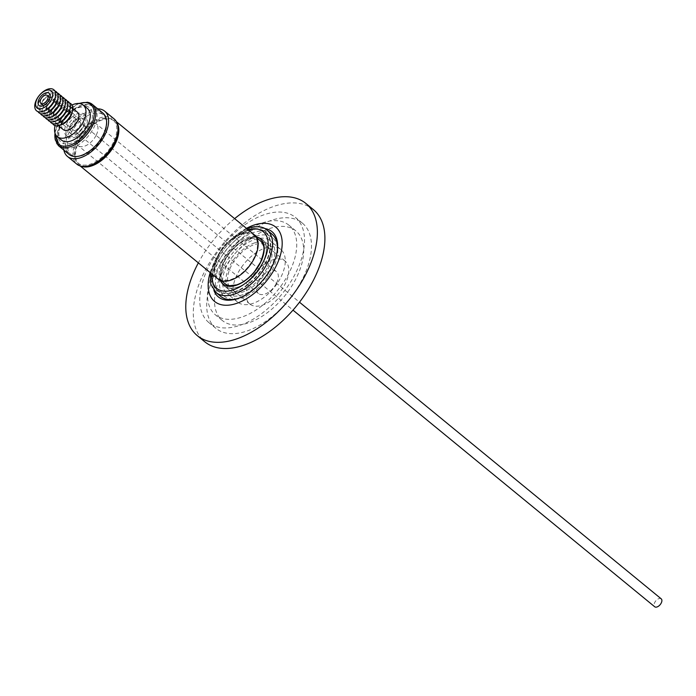 <?xml version="1.0" encoding="UTF-8"?>
<svg xmlns="http://www.w3.org/2000/svg" width="696" height="696" viewBox="0 0 696 696"><rect width="100%" height="100%" fill="white"/><g stroke="black" fill="none" stroke-linecap="round" stroke-linejoin="round"><path stroke-width="0.52" stroke-dasharray="3.48 2.61" d="M256.067 236.144A37.862 21.315 129.4 0 1 272.667 237.858A37.862 21.315 129.4 0 1 272.467 269.604A37.862 21.315 129.4 0 1 241.242 298.132A37.862 21.315 129.4 0 1 224.643 296.418A37.862 21.315 129.4 0 1 224.834 264.671A37.862 21.315 129.4 0 1 256.067 236.144M254.788 242.834A29.963 16.869 -50.6 0 0 230.08 265.411A29.963 16.869 -50.6 0 0 229.924 290.528A29.963 16.869 -50.6 0 0 243.061 291.894A29.963 16.869 -50.6 0 0 267.769 269.308A29.963 16.869 -50.6 0 0 267.925 244.192A29.963 16.869 -50.6 0 0 254.788 242.834M96.274 135.059A14.164 7.978 -50.6 0 0 96.091 123.705A14.164 7.978 -50.6 0 0 77.935 134.258A14.164 7.978 -50.6 0 0 78.126 145.612A14.164 7.978 -50.6 0 0 96.274 135.059M276.625 282.959A14.164 7.978 -50.6 0 0 276.434 271.605A14.164 7.978 -50.6 0 0 258.286 282.15A14.164 7.978 -50.6 0 0 258.468 293.512A14.164 7.978 -50.6 0 0 276.625 282.959M249.464 281.767A27.788 15.643 -50.6 0 0 249.838 304.039A27.788 15.643 -50.6 0 0 285.447 283.35A27.788 15.643 -50.6 0 0 285.073 261.07A27.788 15.643 -50.6 0 0 249.464 281.767M266.916 268.151A27.788 15.643 129.4 0 1 231.307 288.849A27.788 15.643 129.4 0 1 230.933 266.568A27.788 15.643 129.4 0 1 266.542 245.879A27.788 15.643 129.4 0 1 266.916 268.151M74.968 156.287A25.604 14.416 -50.6 0 0 100.589 140.679A25.604 14.416 -50.6 0 0 103.347 114.857A25.604 14.416 -50.6 0 0 99.241 113.03A25.604 14.416 -50.6 0 0 73.619 128.63A25.604 14.416 -50.6 0 0 70.87 154.46A25.604 14.416 -50.6 0 0 74.968 156.287M74.046 121.139A9.587 5.394 -50.6 0 0 69.435 129.247A9.587 5.394 -50.6 0 0 79.422 131.161A9.587 5.394 -50.6 0 0 84.086 121.452A9.587 5.394 -50.6 0 0 78.343 118.39A9.587 5.394 -50.6 0 0 74.046 121.139M77.413 128.882A7.412 4.167 129.4 0 1 70.644 130.735A7.412 4.167 129.4 0 1 69.704 127.403A7.412 4.167 129.4 0 1 73.263 121.13A7.412 4.167 129.4 0 1 76.577 119.007A7.412 4.167 129.4 0 1 80.04 119.277A7.412 4.167 129.4 0 1 77.413 128.882M50.173 102.199A7.412 4.167 -50.6 0 0 47.554 111.804A7.412 4.167 -50.6 0 0 54.332 109.951A7.412 4.167 -50.6 0 0 56.95 100.346A7.412 4.167 -50.6 0 0 50.173 102.199M80.64 133.441A13.946 7.856 -50.6 0 0 85.573 115.362A13.946 7.856 -50.6 0 0 72.819 118.859A13.946 7.856 -50.6 0 0 67.886 136.938A13.946 7.856 -50.6 0 0 80.64 133.441M71.357 117.659A13.946 7.856 129.4 0 1 84.112 114.17A13.946 7.856 129.4 0 1 79.179 132.24A13.946 7.856 129.4 0 1 66.424 135.737A13.946 7.856 129.4 0 1 71.357 117.659M49.851 102.608A5.124 2.88 -50.6 0 0 48.041 109.246A5.124 2.88 -50.6 0 0 49.607 109.629A5.124 2.88 -50.6 0 0 52.722 107.967A5.124 2.88 -50.6 0 0 54.54 101.329A5.124 2.88 -50.6 0 0 52.966 100.946A5.124 2.88 -50.6 0 0 49.851 102.608M661.2 598.83A5.124 2.88 -50.6 0 0 659.634 598.456A5.124 2.88 -50.6 0 0 654.953 602.066A5.124 2.88 -50.6 0 0 654.701 606.755M44.109 105.27A5.124 2.88 -50.6 0 0 44.274 105.253A5.124 2.88 -50.6 0 0 45.092 105.052A5.124 2.88 -50.6 0 0 47.389 103.591A5.124 2.88 -50.6 0 0 49.851 99.258A5.124 2.88 -50.6 0 0 49.868 98.249M49.198 96.953A5.124 2.88 -50.6 0 0 47.633 96.57A5.124 2.88 -50.6 0 0 44.518 98.232A5.124 2.88 -50.6 0 0 42.708 104.87M55.106 98.397A11.232 6.325 -50.6 0 0 52.235 92.046A11.232 6.325 -50.6 0 0 43.5 95.604A11.232 6.325 -50.6 0 0 38.062 107.228A11.232 6.325 -50.6 0 0 45.283 110.377M54.888 90.993A13.624 7.665 -50.6 0 0 43.831 95.187A13.624 7.665 -50.6 0 0 37.984 111.612M57.542 100.398A11.232 6.325 -50.6 0 0 54.671 94.047A11.232 6.325 -50.6 0 0 45.936 97.605A11.232 6.325 -50.6 0 0 40.498 109.22A11.232 6.325 -50.6 0 0 47.72 112.369M57.324 92.994A13.624 7.665 -50.6 0 0 46.267 97.179A13.624 7.665 -50.6 0 0 40.42 113.613M59.978 102.399A11.232 6.325 -50.6 0 0 57.107 96.039A11.232 6.325 -50.6 0 0 48.372 99.606A11.232 6.325 -50.6 0 0 42.934 111.221A11.232 6.325 -50.6 0 0 50.155 114.37M59.76 94.995A13.624 7.665 -50.6 0 0 48.711 99.18A13.624 7.665 -50.6 0 0 42.856 115.606M62.414 104.391A11.232 6.325 -50.6 0 0 59.552 98.04A11.232 6.325 -50.6 0 0 50.808 101.607A11.232 6.325 -50.6 0 0 45.37 113.222A11.232 6.325 -50.6 0 0 52.592 116.371M62.196 96.996A13.624 7.665 -50.6 0 0 51.147 101.181A13.624 7.665 -50.6 0 0 45.292 117.607M64.85 106.392A11.232 6.325 -50.6 0 0 61.987 100.041A11.232 6.325 -50.6 0 0 53.244 103.6A11.232 6.325 -50.6 0 0 47.806 115.214A11.232 6.325 -50.6 0 0 55.027 118.372M64.632 98.989A13.624 7.665 -50.6 0 0 53.583 103.173A13.624 7.665 -50.6 0 0 47.728 119.608M67.286 108.393A11.232 6.325 -50.6 0 0 64.424 102.042A11.232 6.325 -50.6 0 0 55.689 105.601A11.232 6.325 -50.6 0 0 50.242 117.215A11.232 6.325 -50.6 0 0 57.463 120.364M67.068 100.99A13.624 7.665 -50.6 0 0 56.019 105.174A13.624 7.665 -50.6 0 0 50.164 121.6M69.722 110.386A11.232 6.325 -50.6 0 0 66.859 104.035A11.232 6.325 -50.6 0 0 58.125 107.602A11.232 6.325 -50.6 0 0 52.678 119.216A11.232 6.325 -50.6 0 0 59.908 122.365M69.513 102.991A13.624 7.665 -50.6 0 0 58.455 107.175A13.624 7.665 -50.6 0 0 52.609 123.601M72.166 112.387A11.232 6.325 -50.6 0 0 69.296 106.036A11.232 6.325 -50.6 0 0 60.561 109.594A11.232 6.325 -50.6 0 0 55.114 121.217A11.232 6.325 -50.6 0 0 62.344 124.366M77.369 112.16A11.223 6.316 -50.6 0 0 67.112 114.971A11.223 6.316 -50.6 0 0 63.136 129.517M66.859 121.339A11.223 6.316 -50.6 0 0 70.827 106.793A11.223 6.316 -50.6 0 0 60.561 109.603A11.223 6.316 -50.6 0 0 56.593 124.149A11.223 6.316 -50.6 0 0 66.859 121.339M87.531 108.585A20.428 11.501 -50.6 0 0 68.843 113.7A20.428 11.501 -50.6 0 0 61.613 140.174M71.958 105.009A20.428 11.501 -50.6 0 0 64.528 110.159A20.428 11.501 -50.6 0 0 55.062 125.611M97.718 108.837A29.31 16.504 -50.6 0 0 73.306 123.34A29.31 16.504 -50.6 0 0 63.867 150.127M114.048 118.851A29.31 16.504 -50.6 0 0 109.35 116.745A29.31 16.504 -50.6 0 0 80.023 134.615A29.31 16.504 -50.6 0 0 76.873 164.178M102.991 113.161A26.692 15.025 -50.6 0 0 98.719 111.247A26.692 15.025 -50.6 0 0 72.001 127.525A26.692 15.025 -50.6 0 0 69.13 154.442M86.2 166.309A27.788 15.643 129.4 0 1 79.24 164.134A27.788 15.643 129.4 0 1 78.866 141.862A27.788 15.643 129.4 0 1 114.475 121.165A27.788 15.643 129.4 0 1 117.972 127.568M113.457 142.306A27.788 15.643 129.4 0 1 77.848 162.994A27.788 15.643 129.4 0 1 77.474 140.722A27.788 15.643 129.4 0 1 113.083 120.025A27.788 15.643 129.4 0 1 113.457 142.306M229.898 285.673A27.788 15.643 -50.6 0 0 237.101 284.864A27.788 15.643 -50.6 0 0 260.53 262.914A27.788 15.643 -50.6 0 0 263.158 245.114M218.126 256.067A27.788 15.643 -50.6 0 0 218.501 278.348A27.788 15.643 -50.6 0 0 254.11 257.65A27.788 15.643 -50.6 0 0 253.735 235.379A27.788 15.643 -50.6 0 0 218.126 256.067M260.156 240.642A27.788 15.643 -50.6 0 0 247.976 239.38A27.788 15.643 -50.6 0 0 224.547 261.331A27.788 15.643 -50.6 0 0 224.921 283.603M254.257 234.743A28.606 16.104 -50.6 0 0 217.596 256.041A28.606 16.104 -50.6 0 0 217.978 278.974M116.824 122.566A28.606 16.104 -50.6 0 0 114.988 120.539A28.606 16.104 -50.6 0 0 78.335 141.836A28.606 16.104 -50.6 0 0 78.718 164.769A28.606 16.104 -50.6 0 0 81.067 166.17M271.953 234.108A40.316 22.698 -50.6 0 0 254.284 232.281A40.316 22.698 -50.6 0 0 220.284 264.132A40.316 22.698 -50.6 0 0 220.823 296.452M213.933 290.423A42.221 23.768 129.4 0 1 217.831 263.079A42.221 23.768 129.4 0 1 264.689 228.532M238.867 298.166A40.316 22.698 -50.6 0 0 239.633 297.905A40.316 22.698 -50.6 0 0 272.493 266.429A40.316 22.698 -50.6 0 0 277.06 252.265A40.316 22.698 -50.6 0 0 277.165 251.474M270.7 268.108A34.052 19.166 -50.6 0 0 270.248 240.807A34.052 19.166 -50.6 0 0 226.609 266.168A34.052 19.166 -50.6 0 0 227.061 293.468A34.052 19.166 -50.6 0 0 270.7 268.108M281.149 276.677A34.052 19.166 -50.6 0 0 280.688 249.377A34.052 19.166 -50.6 0 0 237.049 274.737A34.052 19.166 -50.6 0 0 237.51 302.029A34.052 19.166 -50.6 0 0 281.149 276.677M221.563 274.05A57.968 32.634 -50.6 0 0 222.337 320.525A57.968 32.634 -50.6 0 0 296.635 277.356A57.968 32.634 -50.6 0 0 295.852 230.881A57.968 32.634 -50.6 0 0 221.563 274.05M214.603 268.343A57.968 32.634 -50.6 0 0 215.377 314.818A57.968 32.634 -50.6 0 0 289.666 271.649A57.968 32.634 -50.6 0 0 288.892 225.173A57.968 32.634 -50.6 0 0 214.603 268.343M296.226 271.936A68.104 38.341 -50.6 0 0 295.322 217.335A68.104 38.341 -50.6 0 0 208.043 268.056A68.104 38.341 -50.6 0 0 208.948 322.648A68.104 38.341 -50.6 0 0 296.226 271.936M303.195 277.643A68.104 38.341 -50.6 0 0 302.281 223.042A68.104 38.341 -50.6 0 0 215.003 273.763A68.104 38.341 -50.6 0 0 215.917 328.364A68.104 38.341 -50.6 0 0 303.195 277.643M313.339 209.566A85.53 48.154 -50.6 0 0 203.719 273.267A85.53 48.154 -50.6 0 0 204.859 341.84M246.462 228.349A48.12 27.092 -50.6 0 0 214.011 262.914A48.12 27.092 -50.6 0 0 210.192 272.58M234.622 218.64A85.53 48.154 -50.6 0 0 198.351 262.879M234.178 292.337A37.862 21.315 -50.6 0 0 265.402 263.81A37.862 21.315 -50.6 0 0 265.594 232.064A37.862 21.315 -50.6 0 0 248.994 230.341A37.862 21.315 -50.6 0 0 217.77 258.877A37.862 21.315 -50.6 0 0 217.578 290.624A37.862 21.315 -50.6 0 0 234.178 292.337M234.082 291.902A37.497 21.115 -50.6 0 0 269.317 252.404A37.497 21.115 -50.6 0 0 248.759 230.506A37.497 21.115 -50.6 0 0 213.533 270.013A37.497 21.115 -50.6 0 0 234.082 291.902M249.029 237.936A30.145 16.974 -50.6 0 0 220.71 269.691A30.145 16.974 -50.6 0 0 237.232 287.291A30.145 16.974 -50.6 0 0 265.55 255.528A30.145 16.974 -50.6 0 0 249.029 237.936M237.432 287.274A29.963 16.869 -50.6 0 0 262.14 264.697A29.963 16.869 -50.6 0 0 262.296 239.572A29.963 16.869 -50.6 0 0 249.159 238.215A29.963 16.869 -50.6 0 0 224.451 260.791A29.963 16.869 -50.6 0 0 224.295 285.917A29.963 16.869 -50.6 0 0 237.432 287.274M65.224 148.291A25.604 14.416 -50.6 0 0 90.845 132.692A25.604 14.416 -50.6 0 0 93.595 106.862A25.604 14.416 -50.6 0 0 89.497 105.035A25.604 14.416 -50.6 0 0 63.875 120.643A25.604 14.416 -50.6 0 0 61.117 146.464A25.604 14.416 -50.6 0 0 65.224 148.291M85.852 106.079A22.333 12.571 129.4 0 1 88.801 127.368A22.333 12.571 129.4 0 1 64.684 143.82A22.333 12.571 129.4 0 1 61.735 122.539A22.333 12.571 129.4 0 1 85.852 106.079M58.342 145.594A26.692 15.025 129.4 0 1 61.213 118.668A26.692 15.025 129.4 0 1 87.922 102.399M79.344 103.495A25.604 14.416 -50.6 0 0 55.027 133.145M256.076 236.753A29.302 16.495 -50.6 0 0 247.393 237.414A29.302 16.495 -50.6 0 0 225.182 256.102A29.302 16.495 -50.6 0 0 220.31 280.366M267.151 230.167A40.316 22.698 -50.6 0 0 249.472 228.34A40.316 22.698 -50.6 0 0 216.23 258.712A40.316 22.698 -50.6 0 0 216.021 292.511M248.107 229.697A36.662 20.636 -50.6 0 0 247.124 229.993A36.662 20.636 -50.6 0 0 211.828 273.928M272.667 237.858L265.594 232.064C261.426 228.775 255.85 228.184 248.864 230.306C224.06 236.727 201.614 280.053 217.578 290.624L224.643 296.418M267.925 244.192L262.296 239.572C274.737 247.454 257.033 282.219 237.292 287.239C231.785 288.884 227.453 288.449 224.295 285.917L229.924 290.528M276.434 271.605L96.091 123.705M249.838 304.039L231.307 288.849M103.347 114.857L93.595 106.862L88.522 104.574L84.286 104.487L79.3 105.766L70.374 111.247L64.954 116.806L59.456 125.654L57.263 132.571L57.116 139.07L57.664 141.323L61.117 146.464L70.87 154.46M69.704 127.403L69.435 129.247M70.644 130.735L47.554 111.804M85.573 115.362L84.112 114.17M48.041 109.246L293.016 310.146M45.092 105.052L42.813 105.862M72.749 108.376L70.827 106.793M54.819 132.379L63.284 115.118L78.544 103.443M79.24 164.134L77.848 162.994M221.459 280.766L218.501 278.348M80.11 165.909L78.718 164.769M210.349 272.71L223.111 246.193L246.619 228.479M277.06 252.265L277.295 250.647M280.688 249.377L270.248 240.807M222.337 320.525L215.377 314.818M302.281 223.042L295.322 217.335M215.917 328.364L208.948 322.648M295.852 230.881L288.892 225.173M237.51 302.029L227.061 293.468M239.633 297.905L238.093 298.454M116.389 121.678L114.988 120.539M256.694 237.797L253.735 235.379M114.475 121.165L113.083 120.025M58.516 125.732L56.593 124.149M49.851 99.258L50.19 96.857M54.54 101.329L299.515 302.221M67.886 136.938L66.424 135.737M80.04 119.277L56.95 100.346M76.577 119.007L78.343 118.39M285.073 261.07L266.542 245.879M258.468 293.512L78.126 145.612"/><path stroke-width="1.04" d="M293.016 310.146L654.701 606.755A5.124 2.88 -50.6 0 0 656.276 607.138A5.124 2.88 -50.6 0 0 660.956 603.528A5.124 2.88 -50.6 0 0 661.2 598.83L299.515 302.221M46.371 103.582A7.952 4.481 129.4 0 1 42.813 105.862A7.952 4.481 129.4 0 1 38.045 103.321A7.952 4.481 129.4 0 1 41.917 95.265A7.952 4.481 129.4 0 1 50.19 96.857A7.952 4.481 129.4 0 1 46.371 103.582M40.899 103.382A5.124 2.88 -50.6 0 0 42.465 103.765A5.124 2.88 -50.6 0 0 47.145 100.154A5.124 2.88 -50.6 0 0 47.389 95.465A5.124 2.88 -50.6 0 0 45.823 95.082A5.124 2.88 -50.6 0 0 41.142 98.693A5.124 2.88 -50.6 0 0 40.899 103.382L42.708 104.87A5.124 2.88 -50.6 0 0 44.109 105.27M47.25 105.209A11.066 6.229 -50.6 0 0 52.069 91.985A11.066 6.229 -50.6 0 0 41.038 93.638A11.066 6.229 -50.6 0 0 36.218 106.862A11.066 6.229 -50.6 0 0 47.25 105.209M49.033 107.428A13.624 7.665 -50.6 0 0 55.462 96.57A13.624 7.665 -50.6 0 0 51.991 88.862A13.624 7.665 -50.6 0 0 41.395 93.186A13.624 7.665 -50.6 0 0 34.8 107.271A13.624 7.665 -50.6 0 0 43.561 111.09A13.624 7.665 -50.6 0 0 49.033 107.428M43.561 111.09L45.283 110.377A11.232 6.325 -50.6 0 0 49.799 107.358A11.232 6.325 -50.6 0 0 55.106 98.397L55.462 96.57M37.984 111.612A13.624 7.665 -50.6 0 0 45.997 113.083A13.624 7.665 -50.6 0 0 51.469 109.42A13.624 7.665 -50.6 0 0 57.898 98.562A13.624 7.665 -50.6 0 0 54.888 90.993M45.997 113.083L47.72 112.369A11.232 6.325 -50.6 0 0 52.235 109.35A11.232 6.325 -50.6 0 0 57.542 100.398L57.898 98.562M40.42 113.613A13.624 7.665 -50.6 0 0 48.433 115.084A13.624 7.665 -50.6 0 0 53.914 111.421A13.624 7.665 -50.6 0 0 60.343 100.563A13.624 7.665 -50.6 0 0 57.324 92.994M48.433 115.084L50.155 114.37A11.232 6.325 -50.6 0 0 54.671 111.351A11.232 6.325 -50.6 0 0 59.978 102.399L60.343 100.563M42.856 115.606A13.624 7.665 -50.6 0 0 50.869 117.085A13.624 7.665 -50.6 0 0 56.35 113.422A13.624 7.665 -50.6 0 0 62.779 102.564A13.624 7.665 -50.6 0 0 59.76 94.995M50.869 117.085L52.592 116.371A11.232 6.325 -50.6 0 0 57.116 113.352A11.232 6.325 -50.6 0 0 62.414 104.391L62.779 102.564M45.292 117.607A13.624 7.665 -50.6 0 0 53.305 119.086A13.624 7.665 -50.6 0 0 58.786 115.423A13.624 7.665 -50.6 0 0 65.215 104.565A13.624 7.665 -50.6 0 0 62.196 96.996M53.305 119.086L55.027 118.372A11.232 6.325 -50.6 0 0 59.552 115.345A11.232 6.325 -50.6 0 0 64.85 106.392L65.215 104.565M47.728 119.608A13.624 7.665 -50.6 0 0 55.741 121.078A13.624 7.665 -50.6 0 0 61.222 117.415A13.624 7.665 -50.6 0 0 67.651 106.558A13.624 7.665 -50.6 0 0 64.632 98.989M55.741 121.078L57.463 120.364A11.232 6.325 -50.6 0 0 61.987 117.346A11.232 6.325 -50.6 0 0 67.286 108.393L67.651 106.558M50.164 121.6A13.624 7.665 -50.6 0 0 58.177 123.079A13.624 7.665 -50.6 0 0 63.658 119.416A13.624 7.665 -50.6 0 0 70.087 108.559A13.624 7.665 -50.6 0 0 67.068 100.99M58.177 123.079L59.908 122.365A11.232 6.325 -50.6 0 0 64.424 119.347A11.232 6.325 -50.6 0 0 69.722 110.386L70.087 108.559M52.609 123.601A13.624 7.665 -50.6 0 0 60.613 125.08A13.624 7.665 -50.6 0 0 66.094 121.417A13.624 7.665 -50.6 0 0 72.523 110.56A13.624 7.665 -50.6 0 0 69.513 102.991M60.613 125.08L62.344 124.366A11.232 6.325 -50.6 0 0 66.859 121.348A11.232 6.325 -50.6 0 0 72.166 112.387L72.523 110.56M58.516 125.732L63.136 129.517A11.223 6.316 -50.6 0 0 73.402 126.707A11.223 6.316 -50.6 0 0 77.369 112.16L72.749 108.376M55.062 125.611A20.428 11.501 -50.6 0 0 57.298 136.633L61.613 140.174A20.428 11.501 -50.6 0 0 80.301 135.059A20.428 11.501 -50.6 0 0 87.531 108.585L83.207 105.044A20.428 11.501 -50.6 0 0 71.958 105.009M57.298 136.633A20.428 11.501 -50.6 0 0 75.986 131.518A20.428 11.501 -50.6 0 0 83.207 105.044M63.867 150.127A29.31 16.504 -50.6 0 0 67.477 156.469A29.31 16.504 -50.6 0 0 72.166 158.566A29.31 16.504 -50.6 0 0 101.494 140.696A29.31 16.504 -50.6 0 0 104.644 111.134A29.31 16.504 -50.6 0 0 99.954 109.037A29.31 16.504 -50.6 0 0 97.718 108.837M67.477 156.469L76.873 164.178A29.31 16.504 -50.6 0 0 81.571 166.274A29.31 16.504 -50.6 0 0 110.899 148.405A29.31 16.504 -50.6 0 0 114.048 118.851L104.644 111.134M58.342 145.594L69.13 154.442A26.692 15.025 -50.6 0 0 73.411 156.356A26.692 15.025 -50.6 0 0 100.12 140.079A26.692 15.025 -50.6 0 0 102.991 113.161L92.194 104.304A26.692 15.025 129.4 0 1 89.332 131.231A26.692 15.025 129.4 0 1 62.614 147.5A26.692 15.025 129.4 0 1 58.342 145.594L54.819 132.379M117.972 127.568A27.788 15.643 129.4 0 1 114.849 143.446A27.788 15.643 129.4 0 1 86.2 166.309M221.459 280.766L224.921 283.603A27.788 15.643 -50.6 0 0 229.898 285.673L236.562 284.899C242.913 282.785 248.916 278.33 254.579 271.536L260.504 262.262C263.984 252.909 264.871 247.193 263.158 245.114A27.788 15.643 -50.6 0 0 260.156 240.642L256.694 237.797M80.11 165.909L217.978 278.974A28.606 16.104 -50.6 0 0 254.64 257.677A28.606 16.104 -50.6 0 0 254.257 234.743L116.389 121.678M81.067 166.17A28.606 16.104 -50.6 0 0 115.371 143.472A28.606 16.104 -50.6 0 0 116.824 122.566M277.165 251.474A40.316 22.698 -50.6 0 0 271.953 234.108L267.151 230.167A40.316 22.698 -50.6 0 1 266.942 263.967A40.316 22.698 -50.6 0 1 233.699 294.347A40.316 22.698 -50.6 0 1 216.021 292.511L220.823 296.452A40.316 22.698 -50.6 0 0 238.502 298.288A40.316 22.698 -50.6 0 0 238.867 298.166M264.689 228.532A42.221 23.768 129.4 0 1 277.295 250.647A42.221 23.768 129.4 0 1 272.51 265.489A42.221 23.768 129.4 0 1 238.093 298.454A42.221 23.768 129.4 0 1 213.933 290.423M198.351 262.879A85.53 48.154 -50.6 0 0 196.194 267.099A85.53 48.154 -50.6 0 0 197.342 335.672L204.859 341.84A85.53 48.154 -50.6 0 0 314.479 278.139A85.53 48.154 -50.6 0 0 313.339 209.566L305.814 203.397A85.53 48.154 -50.6 0 0 234.622 218.64M197.342 335.672A85.53 48.154 -50.6 0 0 306.962 271.979A85.53 48.154 -50.6 0 0 305.814 203.397M210.192 272.58A48.12 27.092 -50.6 0 0 229.028 305.118A48.12 27.092 -50.6 0 0 276.329 265.655A48.12 27.092 -50.6 0 0 277.956 229.367A48.12 27.092 -50.6 0 0 246.462 228.349M49.868 98.249A5.124 2.88 -50.6 0 0 49.198 96.953L47.389 95.465M55.027 133.145A25.604 14.416 -50.6 0 0 62.44 146.012A25.604 14.416 -50.6 0 0 90.08 127.151A25.604 14.416 -50.6 0 0 86.713 102.747A25.604 14.416 -50.6 0 0 79.344 103.495M220.31 280.366A29.302 16.495 -50.6 0 0 235.927 285.395A29.302 16.495 -50.6 0 0 261.696 259.878A29.302 16.495 -50.6 0 0 256.076 236.753M211.828 273.928A36.662 20.636 -50.6 0 0 232.777 290.014A36.662 20.636 -50.6 0 0 267.081 251.935A36.662 20.636 -50.6 0 0 248.107 229.697M87.922 102.399A26.692 15.025 129.4 0 1 92.194 104.304L87.6 102.242L78.544 103.443M216.021 292.511L210.775 284.159L210.349 272.71M246.619 228.479L248.124 227.966C256.928 225.73 263.271 226.47 267.151 230.167"/></g></svg>
